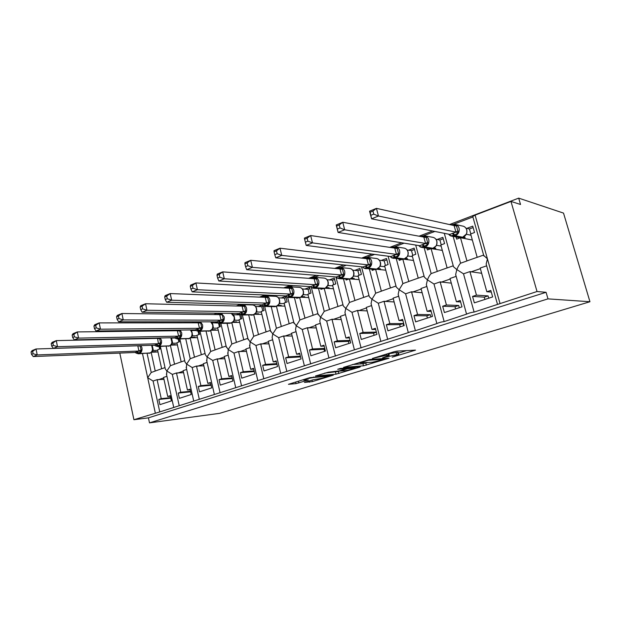<?xml version="1.0" encoding="UTF-8"?>
<svg xmlns="http://www.w3.org/2000/svg" width="621" height="621" viewBox="0 0 621 621"><rect width="100%" height="100%" fill="white"/><g stroke="black" fill="none" stroke-linecap="round" stroke-linejoin="round"><path stroke-width="0.93" d="M392.146 357.168L415.542 350.128L396.935 351.121L393.885 351.796L372.344 358.488L386.922 355.134L389.258 355.313L382.52 357.851L398.17 354.397L398.861 354.669L392.146 357.168M304.445 382.42L312.379 381.605L333.275 375.169L309.724 377.692L288.439 384.314L296.007 383.631L308.334 380.013L303.607 380.122C306.029 379.027 309.421 378.135 313.784 377.452L327.989 376.334C325.598 377.397 322.283 378.274 318.037 378.957L312.992 379.811L304.445 382.42M472.876 216.884L472.752 216.45L475.096 215.122L510.974 201.429L520.53 204.472L518.69 198.13L563.519 213.096L589.95 301.728L547.986 298.872L546.076 292.305L537.033 291.521L474.102 312.068C471.254 312.41 468.746 313.1 466.565 314.148L444.162 321.577C441.345 321.926 438.915 322.594 436.866 323.58L415.395 330.721C412.6 331.078 410.24 331.723 408.315 332.646L159.768 411.925L133.919 419.718L119.799 353.085M589.95 301.728L219.632 413.338L149.498 422.87L547.986 298.872M363.479 365.823L389.025 358.201L369.736 359.489L343.537 367.376L363.479 365.823L362.943 363.712L367.29 362.617M359.598 367.236L336.008 374.184L315.429 376.015L328.33 372.22L339.516 370.83L346.518 368.61L337.7 369.262L340.261 368.47L360.335 366.778L359.598 367.236L359.505 366.848M170.752 398.185L158.79 399.45L159.915 404.644L171.357 400.941L170.208 395.701L167.724 396.516L163.548 377.436L166.909 376.272M158.79 399.45L161.235 398.651L157.105 379.656L153.084 381.046L159.768 411.925M170.333 396.252L167.724 396.516M163.967 379.361L157.105 379.656M170.643 397.657L161.235 398.651M160.373 346.479L165.326 369.045L166.847 371.009L166.63 374.991M166.125 346.285L170.402 365.699L166.847 371.009L172.32 374.401L179.228 405.738M147.099 353.442L151.221 372.476L147.689 377.715L153.084 381.046M190.6 391.843L178.211 393.077L179.376 398.348L191.198 394.521L190.01 389.196L187.441 390.042L183.133 370.667L186.673 369.448M178.211 393.077L180.742 392.239L176.48 372.965L172.32 374.401M190.142 389.786L187.441 390.042M183.583 372.701L176.48 372.965M190.476 391.284L180.742 392.239M179.88 339.035L185.019 362.066L186.634 364.092L186.401 368.23M185.772 338.895L190.212 358.705L186.634 364.092L192.192 367.539L199.325 399.357M211.109 385.292L198.278 386.487L199.481 391.835L211.699 387.884L210.472 382.482L207.818 383.351L203.362 363.681L207.088 362.392M198.278 386.487L200.894 385.625L196.492 366.056L192.192 367.539M210.612 383.103L207.818 383.351M203.851 365.831L196.492 366.056M210.977 384.694L200.894 385.625M200.032 331.319L205.372 354.847L207.088 356.935L206.824 361.251M206.071 331.241L210.682 351.47L207.088 356.935L212.731 360.444L220.098 392.759M232.324 378.531L219.019 379.672L220.261 385.113L232.898 381.022L231.633 375.534L228.885 376.435L224.282 356.454L228.194 355.103M219.019 379.672L221.72 378.787L217.171 358.907L212.731 360.444M231.78 376.194L228.885 376.435M224.802 358.744L217.171 358.907M232.176 377.902L221.72 378.787M226.223 346.557L228.233 349.538L227.954 354.032M227.053 323.316L231.85 343.995L228.233 349.538L233.97 353.108L241.585 385.928M254.276 371.56L240.467 372.631L241.755 378.15L254.827 373.92L253.515 368.346L250.674 369.278L245.916 348.979L250.038 347.558M240.467 372.631L243.269 371.715L238.565 351.517L233.97 353.108M253.686 369.06L250.674 369.278M246.483 351.416L238.565 351.517M254.113 370.884L243.269 371.715M247.981 338.818L250.116 341.884L249.805 346.565M248.749 315.111L253.748 336.264L250.116 341.884L255.937 345.517L263.824 378.864M241.414 304.306L240.094 305.299M277.005 364.356L262.667 365.342L263.995 370.954L277.533 366.569L276.174 360.91L273.232 361.872L268.303 341.247L272.642 339.749M262.667 365.342L265.563 364.387L260.696 343.879L255.937 345.517M276.361 361.67L273.232 361.872M268.924 343.848L260.696 343.879M276.826 363.627L265.563 364.387M270.5 330.814L272.766 333.958L272.114 337.568L272.417 338.841M271.206 306.595L276.423 328.253L272.766 333.958L278.682 337.661L286.848 371.552M268.451 295.161L268.66 296.015M266.386 295.076L262.357 296.838M300.548 356.92L285.652 357.797L287.026 363.495L301.045 358.961L299.648 353.202L296.597 354.203L291.497 333.236L296.046 331.661M285.652 357.797L288.649 356.811L283.611 335.961L278.682 337.661M299.842 354.024L296.597 354.203M292.173 336.023L283.611 335.961M300.362 356.136L288.649 356.811M293.818 322.524L296.233 325.753L295.526 329.526L295.844 330.838M294.455 297.762L299.904 319.962L296.233 325.753L302.248 329.526L310.702 363.976M292.887 285.544L291.583 286.04L291.792 286.91M291.583 286.04C288.866 286.211 286.786 286.801 285.342 287.81L285.318 287.997M324.55 351.354L324.03 349.281L309.46 349.972L310.888 355.771L325.427 351.067L323.968 345.214L320.809 346.254L315.522 324.938L320.312 323.285M309.46 349.972L312.573 348.955L307.348 327.756L302.248 329.526M324.193 346.107L320.809 346.254M316.268 327.935L307.348 327.756M324.76 348.389L312.573 348.955M317.983 313.931L320.552 317.246L319.792 321.181L320.125 322.54M318.542 288.579L324.24 311.362L320.552 317.246L326.669 321.088L335.433 356.12M319.047 275.577L315.615 276.881L315.755 277.432M315.615 276.881L309.561 278.41M348.886 343.475L348.35 341.364L334.152 341.868L335.627 347.768L350.702 342.885L349.196 336.931L345.913 338.003L340.432 316.33L345.47 314.591M334.152 341.868L337.374 340.813L331.963 319.256L326.669 321.088M349.444 337.902L345.913 338.003M341.255 319.567L331.963 319.256M350.073 340.386L337.374 340.813M343.04 305.027L343.273 305.936L345.773 308.42L344.95 312.542L345.276 313.892M343.506 279.023L349.483 302.45L345.773 308.42L351.998 312.332L361.088 347.97M346.262 265.206L340.58 267.535M340.541 267.387L335.293 268.482M374.106 335.309L373.555 333.166L359.761 333.461L361.29 339.454L376.947 334.393L375.379 328.33L371.971 329.448L366.289 307.403L371.575 305.571M359.761 333.461L363.106 332.359L357.494 310.438L351.998 312.332M375.651 329.402L371.971 329.448M367.19 310.919L357.494 310.438M376.349 332.103L363.106 332.359M369.045 295.79L369.285 296.706L371.956 299.26L371.063 303.568L371.381 304.919M369.402 269.079L375.674 293.197L371.956 299.26L378.29 303.258L387.721 339.508M365.769 257.521L362.361 258.189M400.266 326.84L399.691 324.659L386.347 324.729L387.939 330.83L404.193 325.567L402.571 319.404L399.031 320.568L393.124 298.127L398.69 296.209M386.347 324.729L389.825 323.588L383.995 301.286L378.29 303.258M402.882 320.576L399.031 320.568M394.141 301.969L383.995 301.286M403.681 325.738L403.107 323.549L389.825 323.588M396.051 286.203L396.291 287.119L399.156 289.743L398.177 294.261L398.48 295.604M396.276 258.701L402.882 283.587L399.156 289.743L405.598 293.818L415.395 330.721M392.588 247.282L390.826 247.523M427.411 318.053L426.813 315.833L413.966 315.662L415.62 321.872L432.519 316.399L430.827 310.12L427.147 311.331L421.015 288.493L426.86 286.475M413.966 315.662L417.576 314.474L411.521 291.777L405.598 293.818M431.176 311.424L427.147 311.331M422.148 292.724L411.521 291.777M430.958 316.904L430.361 314.684L417.576 314.474M424.104 276.244L424.353 277.16L427.419 279.854L426.355 284.589L426.643 285.924M424.182 247.849L431.16 273.605C429.864 274.87 428.614 276.95 427.419 279.854L433.986 284.014L444.162 321.577M455.604 308.924L454.991 306.673L442.68 306.231L444.395 312.557L461.977 306.867L460.223 300.471L456.396 301.728L450.015 278.48L456.156 276.353M442.68 306.231L446.437 304.996L440.142 281.887L433.986 284.014M460.619 301.93L456.396 301.728M451.304 283.16L440.142 281.887M459.292 307.729L458.671 305.47L446.437 304.996M453.276 265.897L453.524 266.797L456.823 269.568L455.659 274.529L455.93 275.848M453.167 236.492L460.572 263.211C459.323 264.476 458.073 266.595 456.823 269.568L463.507 273.822L474.102 312.068M151.221 372.476L155.234 371.055L151.19 352.449M159.426 346.51L159.97 348.986L157.524 349.887L161.654 368.789L165.007 367.601M154.939 338.096L154.008 338.453M170.402 365.699L174.548 364.232L170.387 345.416M174.975 337.793L174.416 338.003M178.832 339.058L179.438 341.775L176.907 342.714L181.177 361.896L184.709 360.646M175.401 330.302L174.183 330.768M190.212 358.705L194.497 357.191L190.212 338.142M195.669 330.03L194.365 330.527M198.875 331.335L199.551 334.331L196.942 335.293L201.344 354.77L205.062 353.458M196.089 322.423L195.056 322.811M210.682 351.47L215.114 349.91L210.69 330.605M217.071 322.012L214.975 322.796M219.578 323.316L220.339 326.63L217.637 327.632L222.194 347.403L226.098 346.029M217.497 314.265L216.667 314.583M231.85 343.995L236.43 342.381L231.866 322.796M239.217 313.706L236.29 314.8M240.94 314.847L241.841 318.666L239.046 319.706L243.758 339.788L247.864 338.336M239.659 305.819L239.046 306.052M253.748 336.264L258.491 334.587L253.772 314.707M251.381 315.142L250.775 315.134M262.171 305.097L258.352 306.533M164.681 296.916L165.271 299.57L167.282 298.748L166.692 296.085L164.681 296.916L165.178 295.627L170.193 293.562L171.675 300.207L166.653 302.248L261.961 304.872L262.993 305.811L264.096 310.43L261.2 311.501L266.075 331.909L270.391 330.38M276.423 328.253L281.329 326.522L276.446 306.316M274.241 306.673L273.318 306.65M293.725 322.144L289.184 323.743L284.139 303.009L287.135 301.899L285.761 296.256L281.189 297.971M299.904 319.962L304.989 318.162L299.695 297.692L300.277 297.475C302.722 296.24 303.708 294.075 303.219 290.97C302.52 288.672 301.154 287.469 299.12 287.344L290.17 286.817M297.933 297.901L296.768 298.328L296.652 297.847M317.905 313.605L313.131 315.289L307.9 294.207L311.005 293.058L309.584 287.321L304.841 289.099M324.24 311.362L329.51 309.499L324.271 288.625L324.892 288.369C327.438 287.096 328.455 284.876 327.95 281.724C327.244 279.411 325.839 278.192 323.751 278.053L315.134 277.385M322.485 288.812L320.995 289.363L320.832 288.711M342.971 304.748L337.956 306.518L332.538 285.086L335.759 283.898L334.277 278.068L329.371 279.908M349.483 302.45L354.956 300.517L349.507 279.271M347.939 279.388L346.122 280.055L345.905 279.217M368.99 295.557L363.712 297.42L358.092 275.623L361.438 274.389L359.901 268.458L354.808 270.368M375.674 293.197L381.356 291.195L375.697 269.537M374.362 269.599L372.189 270.407L371.909 269.335M395.996 286.017L390.454 287.973L384.624 265.804L388.094 264.515L386.503 258.483L381.209 260.471M374.587 254.416L366.918 257.335M402.882 283.587L408.789 281.507L402.897 259.415M401.818 259.438L399.264 260.378L398.907 259.035M424.065 276.104L418.243 278.161L412.181 255.596L415.791 254.261L414.137 248.128L408.634 250.185M404.108 243.168L394.731 246.739M431.16 273.605L437.3 271.431L431.153 248.874M430.369 248.866L427.395 249.96L426.945 248.291M453.252 265.796L447.136 267.962L440.832 244.992L444.582 243.603L442.866 237.354L437.145 239.496M434.886 231.447L423.669 235.716M484.908 299.438L484.264 297.141L472.558 296.419L474.343 302.862L492.647 296.939L490.815 290.426L486.833 291.738L480.196 268.055L486.647 265.827M472.558 296.419L476.462 295.138L469.918 271.602L463.507 273.822M491.281 292.072L486.833 291.738M481.663 273.294L469.918 271.602M488.743 298.196L488.098 295.899L476.462 295.138M486.6 265.641L486.158 264.065L487.431 258.864L483.58 255.293M460.572 263.211L466.961 260.96L460.541 237.882M460.068 237.866L456.66 239.132L456.086 237.059M483.619 255.068L477.192 257.342L470.64 233.954L474.545 232.51L472.752 226.145L466.798 228.381M472.899 216.962L453.804 224.235M149.498 422.87L148.419 417.848L133.919 419.718M148.419 417.848L546.076 292.305M155.234 371.055L155.817 370.815M151.423 352.239L157.975 351.975M174.548 364.232L175.114 363.999M170.728 345.136L177.404 344.927M194.497 357.191L195.056 356.951M190.67 337.801L197.47 337.653M215.114 349.91L215.666 349.677M211.264 330.225L218.219 330.147M236.43 342.381L236.974 342.148M232.549 322.4L239.683 322.392M258.491 334.587L259.019 334.362M254.556 314.296L261.891 314.389M281.329 326.522L281.849 326.297M277.323 305.92L284.899 306.122M304.989 318.162L305.493 317.944M300.875 297.242L308.738 297.575M329.51 309.499L329.999 309.289M325.257 288.253L333.461 288.749M354.956 300.517L355.422 300.308M350.485 278.93L359.124 279.621M381.356 291.195L381.806 290.985M376.644 269.25L385.781 270.189M408.789 281.507L409.216 281.305M403.813 259.198L413.485 260.455M437.3 271.431L437.704 271.245M431.983 248.742L442.315 250.403M461.162 237.843L472.348 240.04M510.974 201.429L537.033 291.521M151.05 338.523L151.982 338.166M171.256 330.799L172.98 330.147M192.168 322.819L194.738 321.833M213.818 314.552L217.288 313.225M236.244 305.982L240.684 304.29M259.493 297.11L264.973 295.014M283.603 287.903L290.201 285.381M308.629 278.34L316.431 275.359M334.626 268.419L343.724 264.942M361.639 258.095L372.134 254.09M389.747 247.368L401.74 242.788M419.012 236.19L432.62 230.996M449.503 224.546L518.69 198.13M484.264 297.141L488.098 295.899M454.991 306.673L458.671 305.47M426.813 315.833L430.361 314.684M399.691 324.659L403.107 323.549M373.555 333.166L376.388 332.243M348.35 341.364L350.166 340.774M324.03 349.281L324.907 348.994M398.791 354.405L398.294 352.495L397.595 352.216L398.17 354.397M388.855 353.76L397.595 352.216M398.449 353.093L406.778 350.539M352.48 364.535L362.943 363.712M384.477 359.342L368.269 360.219L360.079 362.843L372.546 362.214L384.477 359.342M340.075 370.939L338.305 371.482L338.825 373.555M324.705 373.081L338.305 371.482M344.958 370.737C349.25 370.062 352.666 369.153 355.204 368.02L347.077 368.858L340.106 371.071L344.958 370.737M370.985 215.27L373.741 214.144L372.934 211.07L370.178 212.203L371.575 218.825L369.565 211.194L376.435 208.361L378.461 216.023L371.575 218.825L449.775 234.412L455.954 232.099L454.083 225.563L456.14 224.717L458.407 232.852L454.619 234.924L455.325 235.755L462.994 237.276C466.084 235.77 467.318 233.286 466.705 229.824C465.936 227.496 464.384 226.207 462.063 225.966L456.024 224.616M373.741 214.144L378.461 216.023L455.899 232.091M372.934 211.07L376.435 208.361L454.083 225.563M470.811 233.892L469.429 228.963L465.967 228.194M470.997 235.219L466.464 234.28M463.15 238.231L465.183 237.486L463.437 237.137M469.429 228.963L473.155 227.573M452.135 225.128L456.14 224.717M453.058 233.085L454.619 234.924L453.881 235.196L450.458 235.825L449.216 234.303M451.917 225.081L452.08 224.608L454.378 224.243C456.73 224.484 458.298 225.788 459.082 228.163C459.703 231.687 458.445 234.218 455.325 235.755L454.588 236.034L462.265 237.548L466.495 233.962C467.52 230.647 466.713 228.171 464.081 226.533M449.775 234.412L450.427 235.794M455.954 232.099L458.407 232.852M369.565 211.194L370.178 212.203M337.382 229.04L340.013 227.969L339.237 224.957L336.613 226.044L338.119 232.448L336.209 224.981L342.753 222.271L344.686 229.778L338.119 232.448L419.687 245.706L425.61 243.479L423.817 237.067L425.913 236.205L428.079 244.193L424.415 246.211L425.137 247.011L433.179 248.315C436.144 246.855 437.331 244.426 436.742 241.033C435.981 238.705 434.459 237.432 432.177 237.214L425.463 235.972M340.013 227.969L344.686 229.778L425.556 243.471M339.237 224.957L342.753 222.271L423.817 237.067M441.228 244.845L439.901 240.001L435.942 239.279M441.143 246.11L436.633 245.349M433.862 249.044L435.818 248.322L433.916 248.012M439.901 240.001L443.247 238.751M421.76 236.694L425.913 236.205M422.823 244.433L424.415 246.211L423.701 246.475L420.456 247.049L418.725 245.543M421.83 236.702L422.001 236.073L424.12 235.716C426.433 235.933 427.97 237.23 428.738 239.605C429.336 243.059 428.133 245.528 425.137 247.011L424.422 247.274L432.48 248.571L436.097 245.963L436.579 245.031C437.471 242.299 436.951 240.063 435.026 238.317M419.687 245.706L420.409 247.003M425.61 243.479L428.079 244.193M336.209 224.981L336.613 226.044M304.616 239.232L305.353 242.167L307.853 241.142L307.123 238.2L304.616 239.232L304.399 238.115L310.64 235.538L312.487 242.881L306.223 245.435L390.788 256.543L396.477 254.408L394.746 248.113L396.881 247.243L398.969 255.084L395.406 257.04L396.144 257.824L404.519 258.91C407.368 257.505 408.509 255.138 407.943 251.8C407.197 249.471 405.707 248.214 403.471 248.02L396.175 246.91M307.853 241.142L312.487 242.881L396.423 254.4M307.123 238.2L310.64 235.538L394.746 248.113M412.786 255.371L411.513 250.62L407.112 249.96M407.888 255.41L407.57 256.139M412.453 256.605L407.966 255.984M405.699 259.446L407.586 258.747L405.505 258.476M411.513 250.62L414.502 249.495M392.612 247.795L396.881 247.243M393.784 255.324L395.406 257.04L394.731 257.296L391.641 257.824L390.05 256.45M392.922 247.841L393.124 247.08L395.08 246.739C397.339 246.933 398.853 248.214 399.606 250.589C400.18 253.973 399.024 256.388 396.144 257.824L403.844 259.159L407.337 256.644L407.826 255.666C408.711 252.646 408.013 250.333 405.738 248.718M390.788 256.543L391.579 257.777M396.477 254.408L398.969 255.084M305.353 242.167L306.223 245.435M274.078 251.823L274.785 254.695L277.176 253.717L276.469 250.837L274.078 251.823L274.032 250.667L279.993 248.198L281.755 255.394L275.771 257.824L362.959 266.96L368.486 264.911L366.817 258.724L368.975 257.847L370.985 265.547L367.531 267.457L368.284 268.21L376.963 269.11C379.703 267.744 380.805 265.431 380.254 262.155C379.524 259.834 378.057 258.584 375.868 258.414L368.074 257.451M277.176 253.717L281.755 255.394L368.424 264.903M276.469 250.837L279.993 248.198L366.817 258.724M385.424 265.509L384.189 260.836L379.4 260.253M380.285 265.392L379.92 266.401M384.865 266.712L380.394 266.223M378.6 269.452L380.409 268.784L378.127 268.544M384.189 260.836L386.86 259.834M364.605 258.46L368.975 257.847M365.885 265.796L367.531 267.457L363.945 268.187L363.277 267.084M365.132 258.522L365.365 257.661L367.182 257.335C369.394 257.513 370.869 258.778 371.614 261.138C372.165 264.468 371.055 266.828 368.284 268.21L376.318 269.343L379.679 266.914L380.184 265.889C381.24 263.506 380.526 261.224 378.049 259.05L377.661 258.848M363.013 266.96L363.867 268.125M368.486 264.911L370.985 265.547M274.785 254.695L275.771 257.824M244.899 263.847L245.574 266.665L247.857 265.726L247.189 262.908L244.899 263.847L245.008 262.652L250.705 260.3L252.39 267.348L246.677 269.669L336.248 276.982L341.566 275.01L339.959 268.932L342.148 268.047L344.081 275.615L340.727 277.471L341.488 278.2L350.438 278.922C353.077 277.603 354.133 275.336 353.613 272.122C352.891 269.809 351.455 268.575 349.32 268.419L341.084 267.604M247.857 265.726L252.39 267.348L341.503 275.002M247.189 262.908L250.705 260.3L339.959 268.932M359.07 275.266L357.882 270.671L352.751 270.174M353.706 274.963L353.854 276.066L353.403 276.244M358.309 276.446L353.854 276.066M352.503 279.093L354.242 278.449L351.75 278.247M357.882 270.671L360.242 269.786M338.212 268.047L337.793 268.668L342.148 268.047M339.05 275.864L340.727 277.471L337.296 278.154L336.629 277.137M338.398 268.784L338.662 267.837L340.355 267.527C342.513 267.682 343.956 268.94 344.686 271.292C345.222 274.56 344.15 276.865 341.488 278.2L349.817 279.147L353.062 276.795L353.574 275.732C354.513 273.263 353.83 271.043 351.533 269.079L350.718 268.683M353.799 276.058L353.256 276.399M336.303 276.982L337.296 278.154M341.566 275.01L344.081 275.615M245.574 266.665L246.677 269.669M217.001 275.351L217.637 278.115L219.826 277.214L219.182 274.451L217.001 275.351L217.241 274.125L222.698 271.866L224.313 278.775L218.84 281.002L310.593 286.63L315.662 284.728L314.11 278.759L316.314 277.859L318.177 285.303L314.925 287.112L315.693 287.818L325.148 288.26M219.826 277.214L224.313 278.775L315.6 284.728M219.182 274.451L222.698 271.866L314.11 278.759M333.679 284.666L332.538 280.149L327.088 279.737M328.16 284.465L328.292 285.551L327.795 285.753M332.732 285.839L328.292 285.551M327.345 288.377L329.029 287.756L326.32 287.593M332.538 280.149L334.61 279.372M312.534 277.828L312.099 278.449L316.314 277.859M313.225 285.551L314.925 287.112L311.657 287.74L310.981 286.817M325.062 288.338L327.958 285.202C328.765 282.64 328.105 280.482 325.994 278.744L324.845 278.216M328.237 285.551L327.624 285.932M310.593 286.63L311.548 287.67M315.662 284.728L318.177 285.303M217.637 278.115L218.84 281.002M190.282 286.359L190.895 289.068L192.991 288.214L192.378 285.497L190.282 286.359L190.655 285.101L195.887 282.943L197.431 289.72L192.192 291.854L285.831 295.922L290.713 294.09L289.215 288.214L291.443 287.313L293.236 294.633L290.069 296.396L290.845 297.086L300.541 297.366M192.991 288.214L197.431 289.72L290.651 294.082M192.378 285.497L195.887 282.943L289.215 288.214M309.196 293.733L308.094 289.285L302.365 288.959M303.498 293.376L303.653 294.696L303.11 294.913M308.078 294.905L303.653 294.696M303.087 297.335L304.709 296.737L301.79 296.613M308.094 289.285L309.902 288.61M287.802 287.259L287.344 287.88L291.443 287.313M288.354 294.89L290.069 296.396L286.949 296.985L285.831 295.922M285.722 295.914L286.654 296.784L286.281 296.139M300.44 297.443L303.265 294.331C303.925 291.629 303.304 289.533 301.379 288.051L299.974 287.438M303.599 294.696L302.901 295.076M290.713 294.09L293.236 294.633M190.895 289.068L192.192 291.854M167.282 298.748L171.675 300.207L266.603 303.11L265.214 297.335L267.465 296.427L269.196 303.622L266.114 305.346L266.898 306.013L276.531 306.262C278.891 305.066 279.838 302.939 279.365 299.889C278.689 297.606 277.354 296.411 275.367 296.302L266.122 295.914M261.961 304.872L266.603 303.11M166.692 296.085L170.193 293.562L265.214 297.335M285.575 302.481L284.503 298.103L278.534 297.863M279.698 301.93L279.892 303.514L279.295 303.754M284.294 303.646L279.892 303.514M279.675 305.982L281.243 305.408L278.107 305.322M284.503 298.103L286.064 297.521M263.964 296.341L263.49 296.962L267.465 296.427M264.383 303.879L266.114 305.346L262.993 305.811L265.198 306.448L263.234 305.905M261.969 304.872L262.473 305.128M263.964 297.288L264.336 296.17L265.726 295.899C267.729 296.007 269.079 297.218 269.762 299.539C270.236 302.637 269.281 304.795 266.898 306.013L275.972 306.471L278.907 304.329L279.45 303.141C280.063 300.525 279.466 298.491 277.649 297.032L276.035 296.357M279.83 303.514L279.07 303.917M266.665 303.11L269.196 303.622M165.271 299.57L166.653 302.248M140.136 307.03L140.703 309.638L142.628 308.854L142.062 306.238L140.136 307.03L140.734 305.726L145.547 303.739L146.967 310.259L142.147 312.223L238.938 313.512L243.479 311.804L242.074 306.13L244.34 305.214L246.009 312.293L243.013 313.978L243.805 314.622L253.616 314.738C255.899 313.582 256.807 311.501 256.357 308.497C255.689 306.231 254.385 305.043 252.444 304.942L242.951 304.686M142.628 308.854L146.967 310.259L243.416 311.804M142.062 306.238L145.547 303.739L242.074 306.13M262.761 310.919L261.736 306.619L255.65 306.51M256.721 310.135L256.954 312.021L256.318 312.285M261.348 312.091L256.954 312.021M257.071 314.327L258.584 313.776L255.247 313.729M261.736 306.619L263.063 306.122M240.971 305.105L240.474 305.726L244.34 305.214M241.266 312.557L243.013 313.978L240.001 314.397L242.198 315.041L240.28 314.505M239.062 313.527L239.52 313.799M240.909 306.099L241.313 304.942L242.625 304.678C244.581 304.779 245.893 305.982 246.56 308.288C247.026 311.331 246.102 313.442 243.805 314.622L253.073 314.94L255.914 312.868L256.465 311.633C257.04 309.111 256.465 307.139 254.742 305.703L252.972 304.973M256.9 312.021L256.077 312.448M238.938 313.512L240.001 314.397M243.479 311.804L246.009 312.293M140.703 309.638L142.147 312.223M116.569 316.749L117.113 319.31L118.96 318.55L118.417 315.988L116.569 316.749L117.268 315.421L121.887 313.512L123.261 319.916L118.627 321.802L216.721 321.849L221.107 320.203L219.749 314.614L222.015 313.698L223.63 320.669L220.711 322.307L221.511 322.936L231.486 322.928C233.69 321.802 234.575 319.761 234.133 316.811L231.245 313.411M118.96 318.55L123.261 319.916L221.037 320.203M118.417 315.988L121.887 313.512L219.749 314.614M240.731 319.078L239.737 314.839L233.527 314.769L233.799 315.452M234.505 317.968L234.808 320.242L234.133 320.521M239.178 320.257L234.808 320.242M235.227 322.392L236.686 321.857L233.154 321.857M239.737 314.839L240.374 314.599M218.771 313.566L218.266 314.187L222.015 313.698M218.957 320.925L220.711 322.307L218.002 322.788L216.721 321.849M216.962 321.888L217.366 322.167M221.27 313.279L224.173 316.726C224.616 319.722 223.731 321.794 221.511 322.936L230.965 323.114L233.721 321.104L234.28 319.838C234.808 317.401 234.257 315.484 232.627 314.079L231.284 313.411M234.746 320.242L233.869 320.692M221.107 320.203L223.63 320.669M117.113 319.31L118.627 321.802M93.926 326.079L94.454 328.594L96.232 327.865L95.704 325.35L93.926 326.079L94.726 324.736L99.158 322.904L100.478 329.192L96.03 331.001L195.266 329.898L199.496 328.307L198.184 322.811L200.467 321.888L202.027 328.75L199.178 330.356L199.978 330.962L210.1 330.838C212.235 329.743 213.088 327.741 212.661 324.837L210.682 321.841M96.232 327.865L100.478 329.192L199.434 328.307M95.704 325.35L99.158 322.904L198.184 322.811M218.429 321.127L220.983 323.13L212.172 322.796L212.669 324.139M212.972 325.28L213.407 328.183L212.685 328.486M217.761 328.144L213.407 328.183M218.53 323.06L219.43 326.964M214.113 330.193L215.526 329.673L211.8 329.712M197.051 321.841L196.81 322.353L200.467 321.888M197.416 329.014L199.178 330.356L196.383 330.69L198.557 331.342L196.725 330.822M200.567 321.841L202.555 324.876C202.982 327.826 202.128 329.852 199.978 330.962L209.603 331.024L212.273 329.068L212.84 327.756C213.329 325.412 212.801 323.549 211.264 322.175L210.783 321.841M213.345 328.183L212.413 328.649M195.266 329.898L196.383 330.69M199.496 328.307L202.027 328.75M94.454 328.594L96.03 331.001M72.16 335.053L72.665 337.521L74.373 336.823L73.868 334.346L72.16 335.053L73.037 333.694L77.307 331.932L78.58 338.103L74.295 339.85L174.532 337.677L178.623 336.14L177.35 330.729L179.011 330.077M74.373 336.823L78.58 338.103L178.553 336.14M73.868 334.346L77.307 331.932L177.35 330.729M196.189 330.504L191.516 330.558L192.712 335.821L191.959 336.178M197.051 335.775L192.712 335.86M198.099 331.327L198.836 334.595M193.69 337.739L195.056 337.226L191.144 337.312L191.268 337.793M177.35 330.768L179.811 331.024L181.146 336.559L178.374 338.127L179.174 338.717L189.428 338.484C191.493 337.42 192.316 335.456 191.905 332.6L190.406 329.953M176.597 336.823L178.374 338.127L175.883 338.554L174.532 337.677M180.152 330.061L181.666 332.755C182.077 335.65 181.247 337.645 179.174 338.717L188.947 338.662L191.54 336.761L192.106 335.418C192.564 333.159 192.06 331.35 190.6 329.999L190.6 329.999M192.65 335.868L191.672 336.341M178.623 336.14L181.146 336.559M72.665 337.521L74.295 339.85M51.217 343.685L51.698 346.114L53.344 345.439L52.863 343.009L51.217 343.685L52.172 342.311L56.286 340.618L57.505 346.681L53.383 348.358L154.482 345.198L158.44 343.708L157.571 338.336M53.344 345.439L57.505 346.681L158.371 343.716M52.863 343.009L56.286 340.618L157.206 338.383M175.184 337.987L171.536 338.065L172.692 343.25L171.908 343.623M177.008 343.165L172.692 343.289M178.258 339.074L178.902 341.977M173.919 345.035L175.246 344.546L171.163 344.671M170.961 337.902L171.536 338.065M157.206 338.429L159.651 338.67L160.963 344.112L158.254 345.641L159.061 346.223L169.432 345.881C171.427 344.849 172.227 342.924 171.831 340.106L170.651 337.762M156.476 344.376L158.254 345.641L155.871 346.044L154.482 345.198M160.28 337.987L161.468 340.37C161.871 343.219 161.064 345.175 159.061 346.223L169.626 345.835L171.489 344.205L172.056 342.831L170.822 337.754M172.63 343.297L171.613 343.786M158.44 343.708L160.963 344.112M51.698 346.114L53.383 348.358M171.582 345.105L171.489 344.663M31.05 351.998L31.516 354.381L33.099 353.737L32.634 351.346L31.05 351.998L32.082 350.617L36.041 348.979L37.213 354.94L33.247 356.555L135.091 352.472L138.918 351.036L137.792 345.788M33.099 353.737L37.213 354.94L138.848 351.036M32.634 351.346L36.041 348.979L137.722 345.788M154.815 345.253L152.199 345.33L153.317 350.438L152.494 350.826M157.618 350.314L153.317 350.485M159.038 346.526L159.605 349.118M154.776 352.099L156.057 351.626L151.811 351.796M137.722 345.827L140.144 346.06L141.433 351.408L138.793 352.914L139.601 353.473L150.08 353.038C152.013 352.037 152.782 350.143 152.393 347.372L151.454 345.292M137.008 351.68L138.793 352.914L136.255 353.147L138.39 353.807L150.414 352.891M150.274 352.992L152.075 351.408L152.712 349.561M153.255 350.485L152.192 350.989M135.091 352.472L136.255 353.147M138.918 351.036L141.433 351.408M31.516 354.381L33.247 356.555M152.525 352.192L152.432 351.773M142.488 353.636L155.289 412.918M475.096 215.122L499.967 303.304M480.367 268.66L470.734 271.982M450.178 279.077L440.995 282.245M421.178 289.083L412.406 292.111M393.279 298.709L384.904 301.596M366.429 307.969L358.426 310.733M340.58 316.889L332.918 319.528M315.654 325.482L308.327 328.012M291.622 333.772L284.604 336.194M268.435 341.775L261.705 344.096M246.04 349.507L239.59 351.727M224.398 356.966L218.212 359.101M203.478 364.185L197.54 366.235M183.242 371.164L177.536 373.136M163.657 377.925L158.176 379.811M396.066 352.309L396.633 354.498M388.133 353.566L388.513 355.033M386.635 354.024L386.922 355.134M414.269 350.104L414.393 350.57M387.846 358.185L387.954 358.612M365.792 363.075L366.336 365.187M384.904 358.395L385.059 358.992M368.152 359.769L368.269 360.219M335.495 372.111L336.008 374.184M346.099 367.981L346.239 368.532M354.358 367.283L354.498 367.826M349.84 367.663L349.98 368.214M346.844 367.919L347.077 368.858M327.073 375.666L327.197 376.163M313.659 376.939L313.784 377.452M298.422 381.17L298.864 382.994M295.619 382.031L296.007 383.631M312.014 380.106L312.379 381.605M309.281 380.937L309.6 382.225M452.321 233.364L454.588 236.034L452.538 236.368L450.458 235.825L460.246 237.874L463.072 237.284M450.435 235.809L449.2 234.909M458.756 237.587L462.342 237.548M456.769 226.06L454.091 225.617M458.127 230.95L455.876 232.037M422.109 244.697L424.422 247.274L422.559 247.593L420.464 247.042L430.632 248.881L433.256 248.307M420.363 246.987L419.881 246.677M429.422 248.687L432.558 248.571M426.48 237.54L423.817 237.113M427.784 242.337L425.532 243.416M392.604 247.313L392.247 247.74M393.101 255.58L395.461 258.072L393.753 258.375L391.641 257.808M401.182 259.33L404.605 258.91M397.393 248.563L394.754 248.159M398.651 253.275L396.4 254.354M364.876 257.878L364.488 258.445M365.226 266.044L367.624 268.451L366.056 268.738L363.976 268.179M363.844 268.093L362.462 266.906M373.966 269.545L377.048 269.103M369.441 259.159L366.825 258.771M370.652 263.785L368.408 264.856M338.422 276.104L340.851 278.433L339.408 278.705L337.35 278.146M347.744 279.357L350.531 278.914M342.567 269.343L339.959 268.978M343.724 273.892L341.488 274.956M312.658 278.65L312.961 277.634L314.536 277.339C316.648 277.478 318.061 278.72 318.775 281.065C319.287 284.271 318.255 286.522 315.693 287.818L324.294 288.594L322.454 288.804M312.619 285.784L315.088 288.043L311.719 287.74M316.694 279.147L314.11 278.806M317.812 283.618L315.577 284.674M287.865 288.144L288.198 287.073L289.681 286.786C291.738 286.91 293.12 288.136 293.818 290.473C294.307 293.624 293.322 295.829 290.845 297.086L299.695 297.692L298.049 297.909M287.771 295.107L290.263 297.304L287.034 296.985M303.653 294.649L303.258 294.338M291.777 288.594L289.215 288.268M292.856 292.988L290.628 294.036M263.816 304.096L266.331 306.223L265.198 306.448L274.839 306.689L276.624 306.254M274.498 306.681L276.073 306.456M279.892 303.467L279.45 303.126M267.767 297.692L265.221 297.381M268.808 302.016L266.58 303.064M240.723 312.759L243.253 314.824L242.198 315.041L253.717 314.731M251.746 315.142L253.174 314.925M256.954 311.983L256.473 311.61M244.604 306.471L242.081 306.176M245.605 310.725L243.393 311.758M218.646 314.606L219.655 313.256M229.762 323.316L219.997 323.331L218.126 322.804M231.066 323.106L231.586 322.912M234.808 320.195L234.288 319.807M218.266 314.187L218.196 314.599M222.248 314.94L219.749 314.661M223.218 319.132L221.022 320.157M196.904 329.2L199.473 331.156L198.557 331.342L210.209 330.822M208.509 331.21L209.704 331.009M197.152 322.811L197.408 321.841M213.407 328.144L212.848 327.725M196.81 322.353L196.725 322.811M200.668 323.122L198.184 322.858M201.608 327.244L199.411 328.268M176.108 337.009L178.685 338.903L176.054 338.577M175.665 338.429L177.831 339.082L189.537 338.468M192.712 335.821L192.114 335.387M176.085 330.248L175.968 330.745M176.566 330.108L176.387 330.737M180.719 335.084L178.537 336.101M155.995 344.554L158.588 346.394L157.788 346.565L169.541 345.866M172.692 343.25L172.064 342.8M160.529 342.66L158.355 343.669M140.983 345.618L141.93 347.729C142.318 350.547 141.541 352.456 139.601 353.473L150.189 353.023M136.55 351.851L139.143 353.644L138.39 353.807M153.317 350.438L152.657 349.972M140.99 349.996L138.832 350.997M218.53 313.256L219.601 313.256M220.859 323.331L226.417 347.387M240.04 305.066L240.133 305.478M242.384 315.041L248.183 339.671M262.295 296.582L262.45 297.226L265.726 295.899M264.655 306.417L270.709 331.684M287.663 297.304L294.036 323.409M311.416 287.546L318.208 314.831M337.079 277.998L335.922 276.95L343.273 305.936M361.546 266.813L369.285 296.706M388.117 256.194L396.291 287.119M415.69 245.054L424.353 277.16M444.302 233.325L453.524 266.797M472.752 216.45L483.891 256.023M455.659 274.529L466.565 314.148M486.158 264.065L497.491 304.329M426.355 284.589L436.866 323.58M398.177 294.261L408.315 332.646M371.063 303.568L380.844 341.364M344.95 312.542L354.397 349.763M319.792 321.181L328.913 357.859M295.526 329.526L304.352 365.66M272.114 337.568L280.653 373.19M249.518 345.346L257.777 380.456M227.682 352.852L235.677 387.473M206.568 360.118L214.323 394.257M186.153 367.143L193.667 400.817M166.397 373.943L173.686 407.166M477.184 257.296L467.093 260.859M447.12 267.915L437.44 271.338M418.228 278.123L408.944 281.406M390.446 287.934L381.519 291.086M363.704 297.381L355.119 300.417M337.948 306.479L329.689 309.398M313.116 315.251L305.167 318.061M289.176 323.704L281.515 326.413M266.067 331.87L258.685 334.478M243.75 339.757L236.632 342.272M222.186 347.372L215.316 349.802M201.336 354.731L194.699 357.083M181.169 361.857L174.757 364.123M161.646 368.758L155.452 370.947M388.754 353.372L389.181 355.041M385.051 358.387L385.206 358.992M359.924 362.245L360.079 362.843M346.355 367.958L346.502 368.532M355.002 367.228L355.158 367.826M340.013 370.683L340.106 371.071M327.803 375.596L327.942 376.155M303.483 379.61L303.607 380.122M451.234 224.934L454.378 224.243M448.564 234.171L450.404 235.763M450.256 235.289L449.868 234.451M420.875 236.531L424.12 235.716M420.246 246.63L419.835 245.769M391.766 247.663L395.08 246.739M391.657 257.816L402.16 259.454L403.937 259.159M391.471 257.591L390.989 256.636M363.828 258.367L367.182 257.335M363.96 268.179L374.766 269.623L376.404 269.343M337.001 268.645L340.355 267.527M337.211 278.084L339.408 278.705L349.91 279.139M311.199 278.534L314.536 277.339M311.672 287.74L313.752 288.299L324.387 288.586M310.36 286.615L311.393 287.57M324.457 288.555L324.993 288.361M286.366 288.059L289.681 286.786M286.824 296.908L289.029 297.537L299.796 297.684M299.865 297.653L300.37 297.467M239.395 306.06L242.625 304.678M217.156 314.583L218.576 313.613M195.685 322.811L197.012 321.833M174.943 330.76L175.634 330.116M189.056 338.647L188.093 338.841M157.788 346.565L155.638 345.905M169.075 346.037L168.167 346.223M152.65 349.996L151.656 345.284M149.739 353.194L148.877 353.365"/></g></svg>
